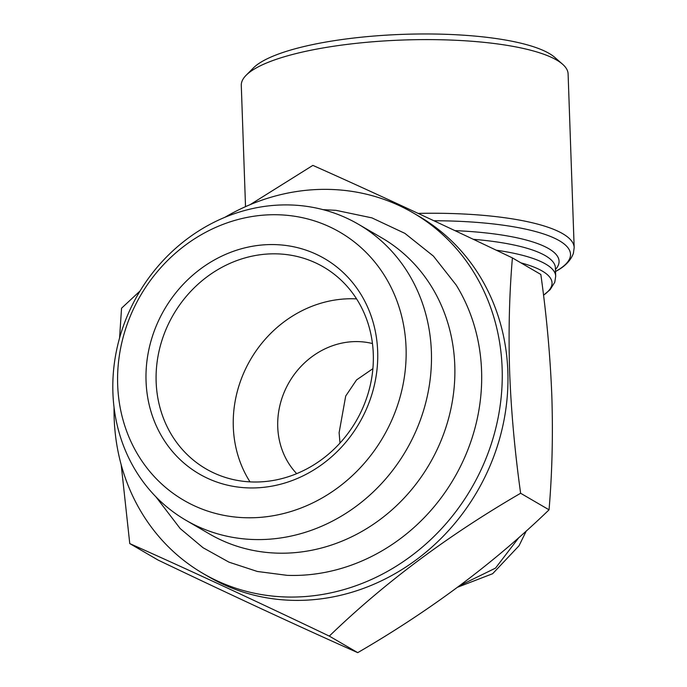 <?xml version="1.0" encoding="UTF-8"?>
<svg xmlns="http://www.w3.org/2000/svg" width="687" height="687" viewBox="0 0 687 687"><rect width="100%" height="100%" fill="white"/><g stroke="black" fill="none" stroke-linecap="round" stroke-linejoin="round"><path stroke-width="1.03" d="M459.843 585.564L495.516 568.115L519.02 537.406M250.102 204.674L312.868 165.387C370.121 190.849 436.631 221.695 512.408 257.908L540.832 274.457C546.629 315.78 550.296 356.338 551.833 396.15C553.078 435.163 552.15 473.051 549.05 509.814C494.202 562.842 430.423 610.451 357.729 652.65C300.133 627.025 233.614 596.187 158.19 560.128L129.766 543.58L121.195 464.798M119.572 337.995L121.547 308.223L140.062 290.962M224.812 217.341A208.668 188.916 120.2 0 1 413.162 212.884L418.872 216.216A208.668 188.916 120.2 0 1 477.122 491.609A208.668 188.916 120.2 0 1 208.857 576.865L203.146 573.533A208.668 188.916 120.2 0 1 114.171 418.185A208.668 188.916 120.2 0 1 114.068 407.52M512.408 257.908C509.316 294.045 508.397 331.933 509.625 371.573C511.111 410.723 514.778 451.282 520.626 493.257C447.933 535.456 384.162 583.074 329.305 636.102C253.881 600.052 187.362 569.205 129.766 543.58M413.162 212.884A208.668 188.916 120.2 0 1 471.411 488.277A208.668 188.916 120.2 0 1 203.146 573.533M185.945 520.274L209.346 533.893A171.295 155.082 -59.8 0 0 374.415 523.58A171.295 155.082 -59.8 0 0 454.785 365.364A171.295 155.082 -59.8 0 0 381.749 237.839L358.348 224.22A171.295 155.082 -59.8 0 0 138.13 294.199A171.295 155.082 -59.8 0 0 185.945 520.274A171.295 155.082 -59.8 0 0 351.023 509.96A171.295 155.082 -59.8 0 0 431.384 351.744A171.295 155.082 -59.8 0 0 358.348 224.22M357.729 652.65L329.305 636.102M549.05 509.814L520.626 493.257M339.988 443.063L339.112 432.698L345.707 396.03L356.562 379.911L372.895 368.67M555.354 271.571C564.714 266.762 570.734 260.656 573.422 253.245L574.177 247.586L568.106 73.947A163.515 39.666 178 0 0 562.576 64.217A163.515 39.666 178 0 0 344.694 44.707A163.515 39.666 178 0 0 246.135 75.269A163.515 39.666 178 0 0 241.283 85.36L245.525 206.658M562.576 64.217L554.787 57.399A155.726 37.776 178 0 0 403.114 34.35A155.726 37.776 178 0 0 253.417 67.927L246.135 75.269M323.045 209.647L335.986 210.334L371.907 217.873L404.901 233.374L433.437 256.122L456.194 285.045A186.555 168.899 120.2 0 1 481.578 370.886A186.555 168.899 120.2 0 1 287.14 575.345L257.333 571.464L228.994 562.164L203.017 547.711L180.192 528.569L155.855 496.753M356.57 298.888A116.79 105.738 -59.8 0 0 250.497 359.636A116.79 105.738 -59.8 0 0 250.016 481.87M372.466 343.543A77.863 70.495 -59.8 0 0 289.201 382.178A77.863 70.495 -59.8 0 0 296.69 473.652M373.29 353.942A116.79 105.738 -59.8 0 0 323.491 266.985A116.79 105.738 -59.8 0 0 173.347 314.706A116.79 105.738 -59.8 0 0 205.945 468.843A116.79 105.738 -59.8 0 0 318.493 461.81A116.79 105.738 -59.8 0 0 373.29 353.942M377.67 351.34A124.579 112.788 -59.8 0 0 200.303 269.106A124.579 112.788 -59.8 0 0 207.611 478.315A124.579 112.788 -59.8 0 0 377.67 351.34M406.06 347.691A155.116 140.431 -59.8 0 0 185.215 245.293A155.116 140.431 -59.8 0 0 194.309 505.778A155.116 140.431 -59.8 0 0 406.06 347.691M543.511 295.187A140.157 33.998 178 0 0 520.918 262.863M543.511 295.221L550.098 289.699L554.77 282.237L555.697 276.251A144.047 34.943 178 0 0 496.237 250.197M555.465 269.519A147.937 35.887 178 0 0 454.931 230.634M555.534 271.477A159.616 38.721 178 0 0 433.875 220.742M555.697 276.251L555.405 267.878A144.047 34.943 178 0 0 473.291 239.308M574.177 247.586A163.515 39.666 178 0 0 418.168 213.408M526.311 530.905L519.037 545.744L492.631 573.722L457.636 587.205"/></g></svg>
